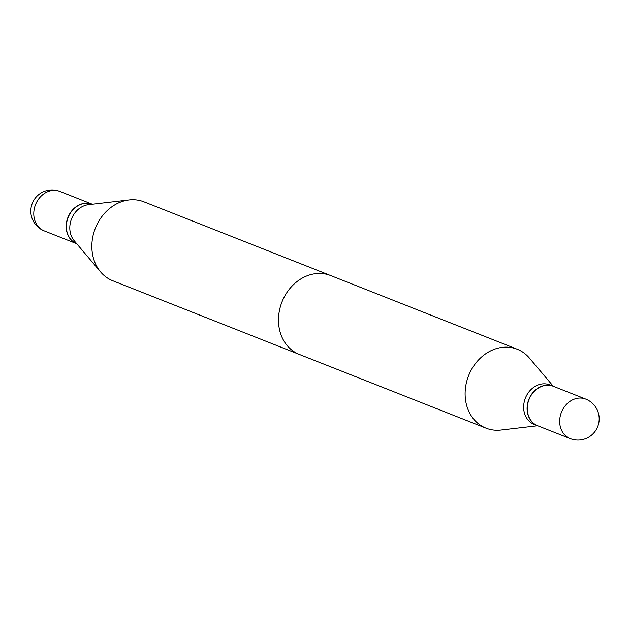 <?xml version="1.0" encoding="UTF-8"?>
<svg xmlns="http://www.w3.org/2000/svg" width="630" height="630" viewBox="0 0 630 630"><rect width="100%" height="100%" fill="white"/><g stroke="black" fill="none" stroke-linecap="round" stroke-linejoin="round"><path stroke-width="0.94" d="M92.342 204.238A21.231 17.766 111.6 0 0 92.256 204.207A21.231 17.766 111.6 0 0 66.441 222.981A21.231 17.766 111.6 0 0 76.655 243.7A21.231 17.766 111.6 0 0 76.742 243.739A21.231 17.766 111.6 0 1 67.221 220.177A21.231 17.766 111.6 0 1 87.704 203.246A21.231 17.766 111.6 0 1 92.342 204.238M507.764 347.185A42.431 35.508 111.6 0 0 466.798 381.142A42.431 35.508 111.6 0 0 486.045 428.172A42.431 35.508 111.6 0 0 495.495 430.227A42.431 35.508 111.6 0 0 500.929 430.054A42.431 35.508 111.6 0 1 495.495 430.227A42.431 35.508 111.6 0 1 486.045 428.172L299.415 354.469A42.431 35.508 -68.4 0 1 280.169 307.432A42.431 35.508 -68.4 0 1 321.135 273.483A42.431 35.508 -68.4 0 1 330.585 275.53L517.214 349.24A42.431 35.508 111.6 0 0 507.764 347.185A42.431 35.508 111.6 0 0 466.798 381.142A42.431 35.508 111.6 0 0 486.045 428.172L112.786 280.76A42.431 35.508 111.6 0 1 100.627 271.963A42.431 35.508 111.6 0 1 95.343 228.257A42.431 35.508 111.6 0 1 129.071 199.946A42.431 35.508 111.6 0 1 134.505 199.773A42.431 35.508 111.6 0 1 143.955 201.828L517.214 349.24A42.431 35.508 111.6 0 0 507.764 347.185M544.989 383.835A21.231 17.766 111.6 0 0 524.491 400.83A21.231 17.766 111.6 0 0 534.122 424.368A21.231 17.766 111.6 0 1 524.491 400.83A21.231 17.766 111.6 0 1 544.989 383.835A21.231 17.766 111.6 0 1 549.722 384.867A21.231 17.766 111.6 0 0 544.989 383.835M548.431 385.198A21.231 17.766 111.6 0 0 527.932 402.192A21.231 17.766 111.6 0 0 537.563 425.723A21.231 17.766 111.6 0 0 537.65 425.762L500.929 430.054L537.658 425.762A21.231 17.766 111.6 0 1 537.563 425.723L534.122 424.368L537.563 425.723A21.231 17.766 111.6 0 1 527.932 402.192A21.231 17.766 111.6 0 1 548.431 385.198A21.231 17.766 111.6 0 1 553.164 386.221A21.231 17.766 111.6 0 0 548.431 385.198M553.25 386.261A21.231 17.766 111.6 0 0 553.164 386.221L549.722 384.867L553.164 386.221A21.231 17.766 111.6 0 1 553.25 386.261L529.373 358.037A42.431 35.508 111.6 0 0 517.214 349.24A42.431 35.508 111.6 0 1 529.373 358.037L553.258 386.261M527.53 405.074A21.231 17.766 111.6 0 0 537.744 425.793A21.231 17.766 111.6 0 1 527.53 405.074A21.231 17.766 111.6 0 1 553.345 386.3A21.231 17.766 111.6 0 0 527.53 405.074M129.071 199.946L88.428 204.695A21.231 17.766 111.6 0 0 71.552 218.854A21.231 17.766 111.6 0 0 74.198 240.731L100.627 271.963M92.256 204.207L59.85 191.402A21.231 17.766 111.6 0 0 55.117 190.378A21.231 17.766 111.6 0 0 34.036 210.184A21.231 17.766 111.6 0 0 44.25 230.903L76.655 243.7M559.936 417.871A21.231 17.766 111.6 0 0 570.15 438.598L537.744 425.793L570.15 438.598A21.231 21.231 0 0 0 598.697 423.376A21.231 21.231 0 0 0 585.75 399.097A21.231 17.766 111.6 0 0 581.017 398.065A21.231 17.766 111.6 0 0 559.936 417.871A21.231 17.766 111.6 0 0 570.15 438.598A21.231 21.231 0 0 0 598.697 423.376A21.231 21.231 0 0 0 585.75 399.097A21.231 17.766 111.6 0 0 581.017 398.065A21.231 17.766 111.6 0 0 559.936 417.871M59.85 191.402A21.231 21.231 0 0 0 31.303 206.624A21.231 21.231 0 0 0 44.25 230.903M585.75 399.097L553.345 386.3L585.75 399.097"/></g></svg>
